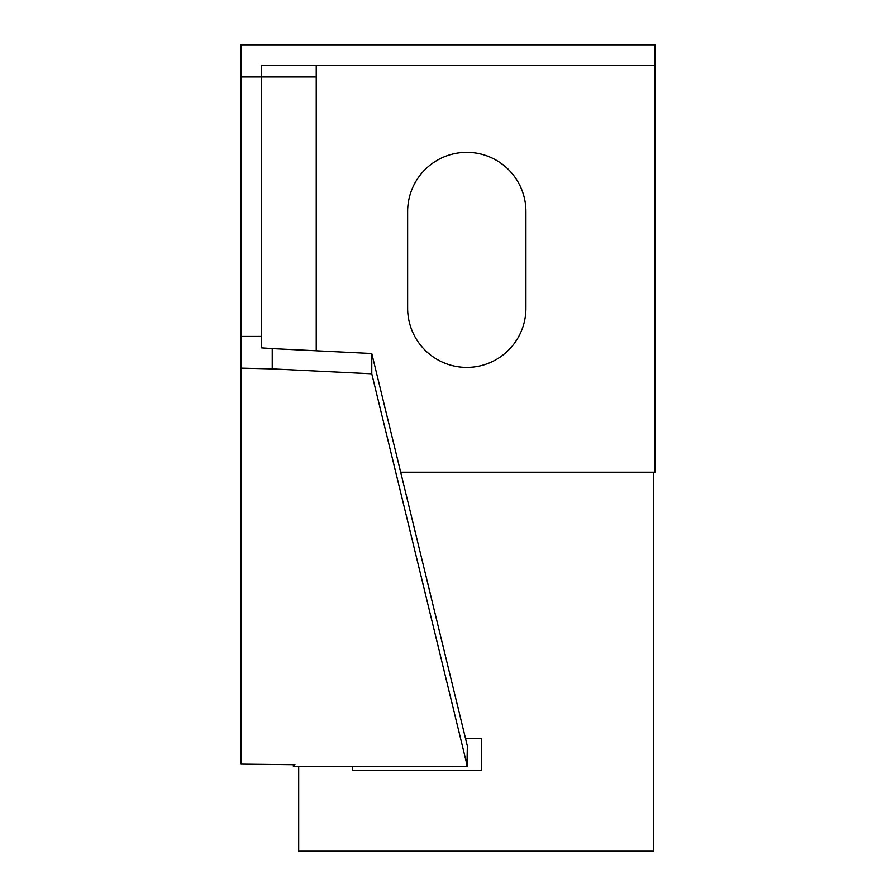 <?xml version="1.0" encoding="UTF-8"?>
<svg xmlns="http://www.w3.org/2000/svg" width="896" height="896" viewBox="0 0 896 896"><rect width="100%" height="100%" fill="white"/><g stroke="black" fill="none" stroke-linecap="round" stroke-linejoin="round"><path stroke-width="1.34" d="M466.771 367.416A59.147 59.147 0 0 0 525.918 308.269L525.918 211.49A59.147 59.147 0 0 0 466.771 152.354A59.147 59.147 0 0 0 407.635 211.49L407.635 308.269A59.147 59.147 0 0 0 466.771 367.416M241.046 76.966L241.046 336.437L261.475 336.437L261.475 347.872L261.475 76.966L241.046 76.966L241.046 44.8L654.954 44.8L654.954 65.229L261.475 65.229L261.475 76.966L316.232 76.966M467.354 766.304L467.342 745.965L466.939 766.483L293.35 766.203L294.907 764.669L241.046 764.098L241.046 336.437M400.691 472.259L654.954 472.259L654.954 65.229M316.232 350.795L316.232 65.229M352.464 766.203L352.464 770.549L481.499 770.549L481.499 738.293L465.472 738.293M298.693 766.203L298.693 851.2L653.554 851.2L653.554 472.259M241.046 368.144L272.227 368.906L272.227 348.622L261.475 347.872M272.227 368.906L371.773 373.8L467.342 766.248L359.822 766.248M371.773 373.8L371.773 353.528L467.342 745.965M293.35 766.203L293.35 764.646M272.227 348.622L371.773 353.528"/></g></svg>
